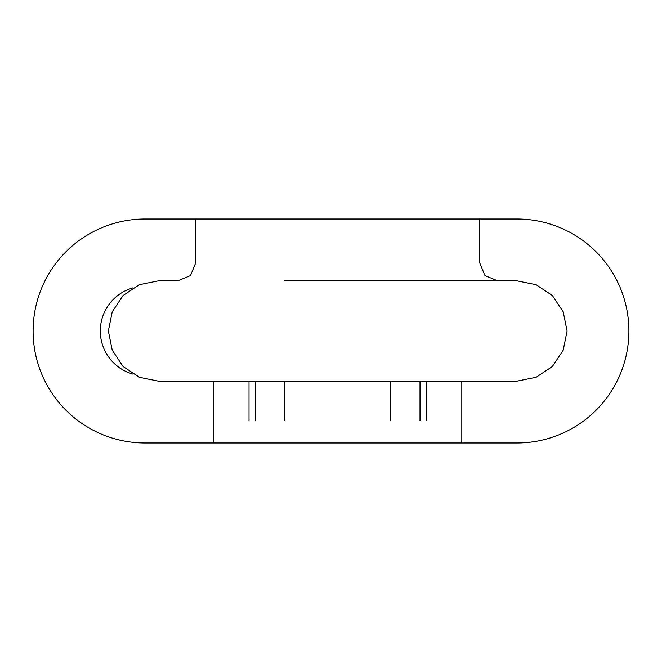 <?xml version="1.0" encoding="UTF-8"?>
<svg xmlns="http://www.w3.org/2000/svg" width="662" height="662" viewBox="0 0 662 662"><rect width="100%" height="100%" fill="white"/><g stroke="black" fill="none" stroke-linecap="round" stroke-linejoin="round"><path stroke-width="0.99" d="M213.636 381.171L213.636 442.994M162.38 381.171L158.532 381.171L139.351 377.299L123.058 366.475L112.234 350.181L108.361 331L112.234 311.819L123.058 295.525L139.351 284.701L158.532 280.829L177.797 280.829L190.466 275.582L195.712 262.905L195.712 219.006L479.727 219.006L479.727 262.905L484.973 275.582L497.642 280.829L516.906 280.829L536.088 284.701L552.381 295.525L563.205 311.819L567.077 331L563.205 350.181L552.381 366.475L536.088 377.299L516.906 381.171L497.642 381.171M461.811 381.171L461.811 442.994M195.712 442.994L479.727 442.994M195.712 219.006L145.094 219.006A111.994 111.994 0 0 0 33.1 331A111.994 111.994 0 0 0 145.094 442.994L516.906 442.994A111.994 111.994 0 0 0 628.9 331A111.994 111.994 0 0 0 516.906 219.006L271.213 219.006M132.979 374.129A44.801 44.801 0 0 1 132.979 287.871M426.419 381.171L426.419 420.593M420.006 381.171L420.006 420.593M390.58 381.171L390.58 420.593M249.02 381.171L249.02 420.593M284.859 381.171L284.859 420.593M255.433 381.171L255.433 420.593M158.532 381.171L516.906 381.171M503.41 280.829L284.246 280.829"/></g></svg>
